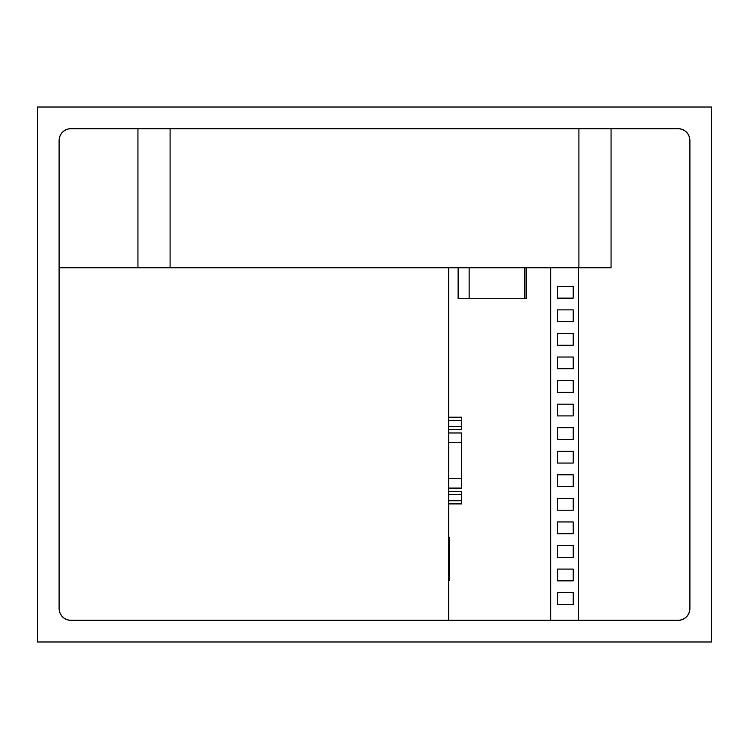 <?xml version="1.0" encoding="UTF-8"?>
<svg xmlns="http://www.w3.org/2000/svg" width="749" height="749" viewBox="0 0 749 749"><rect width="100%" height="100%" fill="white"/><g stroke="black" fill="none" stroke-linecap="round" stroke-linejoin="round"><path stroke-width="1.12" d="M469.117 298.739L469.117 267.824L524.777 267.824L524.777 298.739M448.717 580.522L449.643 580.522L449.643 537.23L448.717 537.23M448.717 429.683L461.609 429.683L461.609 417.184L448.717 417.184M448.717 488.095L461.609 488.095L461.609 432.988L448.717 432.988M448.717 503.899L461.609 503.899L461.609 491.4L448.717 491.4M524.777 267.824L526.144 267.824L526.144 298.739L458.116 298.739L458.116 267.824L469.117 267.824M448.717 426.556L461.609 426.556M448.717 420.311L461.609 420.311M448.717 500.772L461.609 500.772M448.717 494.527L461.609 494.527M573.2 298.111L573.2 286.333L557.499 286.333L557.499 298.111L573.2 298.111L557.499 298.111M573.2 286.333L557.499 286.333M573.2 345.233L573.2 333.455L557.499 333.455L557.499 345.233L573.2 345.233L557.499 345.233M573.2 333.455L557.499 333.455M573.2 392.364L573.2 380.576L557.499 380.576L557.499 392.364L573.2 392.364L557.499 392.364M573.2 380.576L557.499 380.576M573.2 439.485L573.2 427.707L557.499 427.707L557.499 439.485L573.2 439.485L557.499 439.485M573.2 427.707L557.499 427.707M573.2 486.616L573.2 474.829L557.499 474.829L557.499 486.616L573.2 486.616L557.499 486.616M573.2 474.829L557.499 474.829M573.2 533.737L573.2 521.959L557.499 521.959L557.499 533.737L573.2 533.737L557.499 533.737M573.2 521.959L557.499 521.959M573.2 580.859L573.2 569.081L557.499 569.081L557.499 580.859L573.2 580.859L557.499 580.859M573.2 569.081L557.499 569.081M573.2 604.424L573.2 592.646L557.499 592.646L557.499 604.424L573.2 604.424L557.499 604.424M573.2 592.646L557.499 592.646M573.2 557.303L573.2 545.515L557.499 545.515L557.499 557.303L573.2 557.303L557.499 557.303M573.2 545.515L557.499 545.515M573.2 510.172L573.2 498.394L557.499 498.394L557.499 510.172L573.2 510.172L557.499 510.172M573.2 498.394L557.499 498.394M573.2 463.051L573.2 451.273L557.499 451.273L557.499 463.051L573.2 463.051L557.499 463.051M573.2 451.273L557.499 451.273M573.2 415.929L573.2 404.142L557.499 404.142L557.499 415.929L573.2 415.929L557.499 415.929M573.2 404.142L557.499 404.142M573.2 368.798L573.2 357.02L557.499 357.02L557.499 368.798L573.2 368.798L557.499 368.798M573.2 357.02L557.499 357.02M573.2 321.677L573.2 309.889L557.499 309.889L557.499 321.677L573.2 321.677L557.499 321.677M573.2 309.889L557.499 309.889M137.947 267.824L137.947 128.753L578.921 128.753L578.921 267.824M170.079 128.753L170.079 267.824M578.921 128.753L611.053 128.753L611.053 267.824L526.144 267.824M458.116 267.824L59.171 267.824L59.171 140.531A11.778 11.778 0 0 1 70.958 128.753L137.947 128.753M578.584 267.824L578.584 620.247L70.958 620.247A11.778 11.778 0 0 1 59.171 608.469L59.171 267.824M448.717 620.247L448.717 267.824M550.758 620.247L550.758 267.824M611.053 128.753L678.042 128.753A11.778 11.778 0 0 1 689.829 140.531L689.829 608.469A11.778 11.778 0 0 1 678.042 620.247L578.584 620.247M689.904 140.447L689.904 608.553A11.778 11.778 0 0 1 678.126 620.331L70.874 620.331A11.778 11.778 0 0 1 59.096 608.553L59.096 140.447A11.778 11.778 0 0 1 70.874 128.669L678.126 128.669A11.778 11.778 0 0 1 689.904 140.447M37.45 107.023L37.45 641.977L711.55 641.977L711.55 107.023L37.45 107.023M448.717 442.575L461.609 442.575M448.717 478.508L461.609 478.508"/></g></svg>
